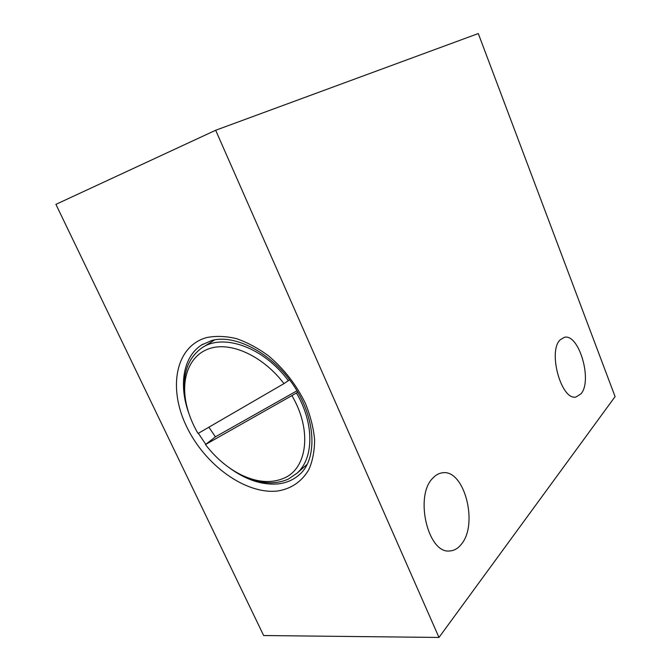 <?xml version="1.0" encoding="UTF-8"?>
<svg xmlns="http://www.w3.org/2000/svg" width="671" height="671" viewBox="0 0 671 671"><rect width="100%" height="100%" fill="white"/><g stroke="black" fill="none" stroke-linecap="round" stroke-linejoin="round"><path stroke-width="1.01" d="M461.203 544.424C478.784 524.303 464.282 468.861 442.424 472.812C438.968 473.214 435.806 474.951 432.938 478.02C414.217 495.525 427.855 554.372 449.905 550.941C454.183 550.648 457.949 548.475 461.203 544.424M580.969 393.852C592.812 380.734 578.922 333.219 564.353 337.337L560.201 339.794C547.561 351.269 561.401 401.073 576.037 396.972L580.969 393.852M297.739 392.032L296.473 393.005C314.481 423.72 313.911 458.301 297.06 473.181L288.278 479.136C275.144 484.865 260.314 483.841 243.774 476.066M292.086 395.907C312.216 430.186 307.343 468.132 284.311 478.029C271.596 483.606 257.211 482.541 241.149 474.842C227.612 468.048 215.718 457.966 205.469 444.579L296.473 393.005M208.874 427.201L215.408 436.838L205.469 444.579M289.595 379.803L283.959 383.627L198.046 433.483C192.099 423.309 188.073 412.933 185.984 402.382C180.801 375.978 190.908 352.946 212.246 347.779C233.508 342.546 263.988 357.224 283.959 383.627M185.162 397.274C181.975 374.888 187.486 358.482 201.677 348.039C222.78 332.875 263.611 347.075 288.354 380.725M215.408 436.838L297.001 390.782M215.668 130.258L55.911 204.361L263.653 635.538L438.985 637.45L615.089 396.62L478.289 33.55L215.668 130.258L438.985 637.45M202.944 344.139L201.535 345.011C183.007 356.913 178.587 385.406 188.895 413.437M198.348 433.307L205.687 444.202M229.373 467.846C246.14 480.05 262.562 485.385 278.624 483.841C286.962 482.793 294.074 479.564 299.962 474.137C316.611 459.593 316.855 421.011 294.628 386.982C272.77 352.904 234.372 333.663 211.491 340.591L201.535 345.011M277.643 491.004C291.289 488.782 301.698 481.652 308.853 469.625C312.644 460.91 314.556 450.929 314.607 439.706C313.508 427.989 310.48 415.97 305.523 403.657C296.498 384.944 284.127 368.983 268.408 355.764C257.849 348.048 247.146 342.319 236.301 338.587C225.657 336.104 215.777 335.768 206.668 337.572C175.399 346.161 167.893 387.964 186.488 426.345C204.705 464.835 245.502 494.712 277.643 491.004M297.06 473.181L307.276 464.215M204.194 346.471L214.745 339.87"/></g></svg>
